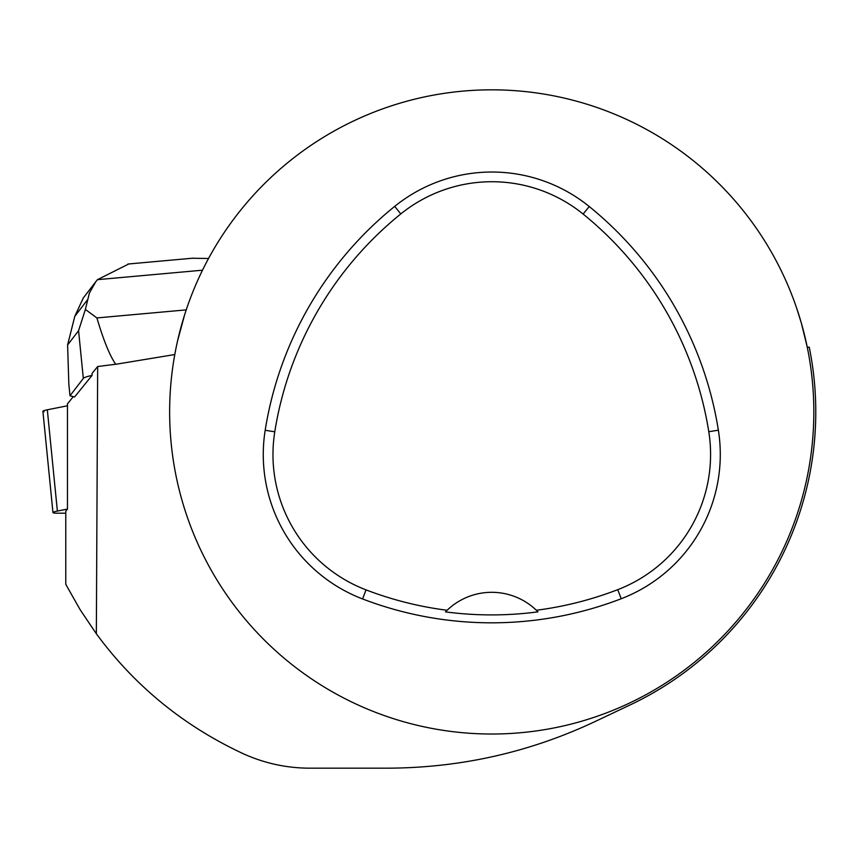 <?xml version="1.0" encoding="UTF-8"?>
<svg xmlns="http://www.w3.org/2000/svg" width="858" height="858" viewBox="0 0 858 858"><rect width="100%" height="100%" fill="white"/><g stroke="black" fill="none" stroke-linecap="round" stroke-linejoin="round"><path stroke-width="1.29" d="M67.46 509.062L57.379 511.068A15.337 1.512 174.3 0 0 52.96 512.58A15.337 1.512 174.3 0 0 57.486 513.202L65.776 513.202M52.96 512.58L42.9 411.304A15.337 1.512 -5.7 0 1 47.319 409.792L67.46 405.791L47.319 409.792L57.379 511.068M796.428 307.443L801.297 322.887L807.26 347.115L809.244 347.168A324.034 324.034 0 0 1 630.587 704.708L595.656 721.267C529.944 752.305 460.478 767.931 387.269 768.178L309.963 768.178C286.497 768.157 264.039 763.223 242.578 753.41C183.398 725.696 134.652 685.821 96.343 633.772L80.105 609.641L65.776 584.319L65.776 511.175L67.46 509.094L67.46 403.839L73.284 396.643M92.053 375.407A38.653 3.807 174.3 0 0 83.312 378.421L69.991 395.774L74.582 396.986L92.053 375.407L92.053 373.455L97.673 366.516L116.903 364.103L174.785 354.536M184.588 314.907L177.477 341.248M169.637 411.926A322.104 322.104 0 0 1 652.788 132.979A322.104 322.104 0 0 1 652.788 690.872A322.104 322.104 0 0 1 169.637 411.926M265.186 430.276A360.757 360.757 0 0 1 394.701 206.381A154.612 154.612 0 0 1 589.231 206.521A360.757 360.757 0 0 1 718.371 430.19A154.612 154.612 0 0 1 621.224 598.734A360.757 360.757 0 0 1 362.569 598.948A154.612 154.612 0 0 1 265.186 430.276L274.774 431.799A351.051 351.051 0 0 1 400.804 213.932A144.895 144.895 0 0 1 583.118 214.06A351.051 351.051 0 0 1 708.783 431.713A144.895 144.895 0 0 1 617.739 589.671A351.051 351.051 0 0 1 536.347 610.253L537.955 611.851A352.842 352.842 0 0 1 445.495 611.883A64.425 64.425 0 0 1 446.846 610.521M274.774 431.799A144.895 144.895 0 0 0 366.044 589.886A351.051 351.051 0 0 0 447.104 610.274L445.495 611.883M447.104 610.274A64.425 64.425 0 0 1 536.347 610.253M536.604 610.488A64.425 64.425 0 0 1 537.955 611.851M96.343 633.772L97.673 366.516M186.229 309.877L96.9 317.932L85.371 309.448L78.571 330.684L67.6 344.97L68.844 384.287L69.991 395.774M115.723 364.253C109.845 355.856 103.571 340.422 96.9 317.932M67.6 344.97L74.785 316.345L83.258 298.026L95.785 281.714L89.393 293.071L85.371 309.448M202.488 270.195L97.458 279.665L95.785 281.714M97.458 279.665L128.807 263.953M192.095 258.247L208.526 258.483M44.09 411.765L43.211 411.561M400.804 213.932L394.701 206.381M583.118 214.06L589.231 206.521M708.783 431.713L718.371 430.19M617.739 589.671L621.224 598.734M366.044 589.886L362.569 598.948M78.571 330.684L83.312 378.421M87.355 299.978L74.785 316.345M127.906 264.039L193.179 258.151"/></g></svg>
